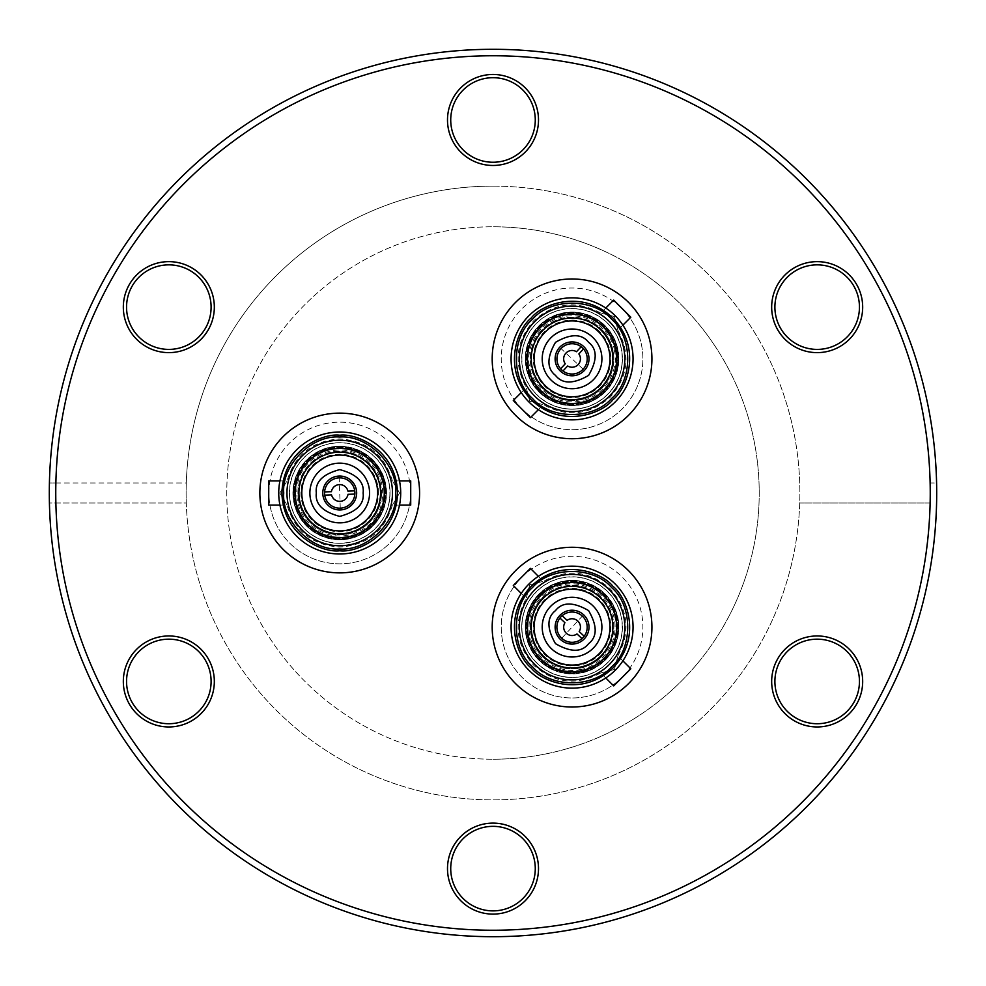 <?xml version="1.0" encoding="UTF-8"?>
<svg xmlns="http://www.w3.org/2000/svg" width="986" height="986" viewBox="0 0 986 986"><rect width="100%" height="100%" fill="white"/><g stroke="black" fill="none" stroke-linecap="round" stroke-linejoin="round"><path stroke-width="0.74" stroke-dasharray="4.93 3.7" d="M386.031 493A46.305 46.305 0 0 0 301.58 466.748A46.305 46.305 0 0 0 339.726 539.305A46.305 46.305 0 0 0 386.031 493A46.305 46.305 0 0 0 339.726 446.695A46.305 46.305 0 0 0 325.972 537.222A46.305 46.305 0 0 0 386.031 493M324.554 493A15.172 15.172 0 0 0 340.256 508.16A15.172 15.172 0 0 0 354.886 493A15.172 15.172 0 0 0 339.184 477.84A15.172 15.172 0 0 0 324.554 493A15.172 15.172 0 0 0 339.726 508.172A15.172 15.172 0 0 0 354.886 493A15.172 15.172 0 0 0 339.726 477.828A15.172 15.172 0 0 0 324.554 493A15.172 15.172 0 0 0 339.726 508.172A15.172 15.172 0 0 0 354.886 493A15.172 15.172 0 0 0 339.726 477.828A15.172 15.172 0 0 0 324.554 493A15.172 15.172 0 0 0 340.256 508.16L339.184 477.84M604.8 326.12A46.305 46.305 0 0 0 526.524 367.26A46.305 46.305 0 0 0 604.8 391.602A46.305 46.305 0 0 0 604.8 326.12A46.305 46.305 0 0 0 539.317 326.12A46.305 46.305 0 0 0 593.609 399.848A46.305 46.305 0 0 0 604.8 326.12M561.33 369.59A15.172 15.172 0 0 0 583.157 369.195A15.172 15.172 0 0 0 582.788 348.132A15.172 15.172 0 0 0 560.96 348.514A15.172 15.172 0 0 0 561.33 369.59A15.172 15.172 0 0 0 582.788 369.59A15.172 15.172 0 0 0 582.788 348.132A15.172 15.172 0 0 0 561.33 348.132A15.172 15.172 0 0 0 561.33 369.59A15.172 15.172 0 0 0 582.788 369.59A15.172 15.172 0 0 0 582.788 348.132A15.172 15.172 0 0 0 561.33 348.132A15.172 15.172 0 0 0 561.33 369.59A15.172 15.172 0 0 0 583.157 369.195L560.96 348.514M604.8 659.88A46.305 46.305 0 0 0 563.647 581.604A46.305 46.305 0 0 0 539.317 659.88A46.305 46.305 0 0 0 604.8 659.88A46.305 46.305 0 0 0 604.8 594.398A46.305 46.305 0 0 0 531.072 648.689A46.305 46.305 0 0 0 604.8 659.88M561.33 616.41A15.172 15.172 0 0 0 561.724 638.238A15.172 15.172 0 0 0 582.788 637.868A15.172 15.172 0 0 0 582.393 616.04A15.172 15.172 0 0 0 561.33 616.41A15.172 15.172 0 0 0 561.33 637.868A15.172 15.172 0 0 0 582.788 637.868A15.172 15.172 0 0 0 582.788 616.41A15.172 15.172 0 0 0 561.33 616.41A15.172 15.172 0 0 0 561.33 637.868A15.172 15.172 0 0 0 582.788 637.868A15.172 15.172 0 0 0 582.788 616.41A15.172 15.172 0 0 0 561.33 616.41A15.172 15.172 0 0 0 561.724 638.238L582.393 616.04M529.704 584.784L526.241 598.428L529.704 584.784L543.348 581.321L529.704 584.784M528.94 584.02A60.984 60.984 0 0 1 615.19 584.02A60.984 60.984 0 0 0 528.94 584.02A60.984 60.984 0 0 0 528.94 670.27A60.984 60.984 0 0 1 528.94 584.02A60.984 60.984 0 0 1 615.19 584.02A60.984 60.984 0 0 1 615.19 670.27A60.984 60.984 0 0 1 528.94 670.27A60.984 60.984 0 0 1 528.94 584.02M540.796 595.877A44.21 44.21 0 0 0 540.796 658.402A44.21 44.21 0 0 0 603.321 658.402A44.21 44.21 0 0 0 603.321 595.877A44.21 44.21 0 0 0 540.796 595.877A44.21 44.21 0 0 1 603.321 595.877A44.21 44.21 0 0 1 603.321 658.402A44.21 44.21 0 0 0 603.321 595.877A44.21 44.21 0 0 0 540.796 595.877A44.21 44.21 0 0 0 540.796 658.402A44.21 44.21 0 0 0 603.321 658.402A44.21 44.21 0 0 0 603.321 595.877A44.21 44.21 0 0 0 540.796 595.877A44.21 44.21 0 0 0 540.796 658.402A44.21 44.21 0 0 0 603.321 658.402A44.21 44.21 0 0 1 540.796 658.402A44.21 44.21 0 0 1 540.796 595.877M545.246 600.326A37.912 37.912 0 0 0 545.246 653.952A37.912 37.912 0 0 0 598.872 653.952A37.912 37.912 0 0 0 598.872 600.326A37.912 37.912 0 0 0 545.246 600.326M550.952 648.246A29.851 29.851 0 0 0 593.165 648.246A29.851 29.851 0 0 0 593.165 606.033A29.851 29.851 0 0 0 550.952 606.033A29.851 29.851 0 0 0 550.952 648.246M529.704 401.216L543.348 404.679L529.704 401.216L526.241 387.572L529.704 401.216M528.94 401.98A60.984 60.984 0 0 1 528.94 315.73A60.984 60.984 0 0 0 528.94 401.98A60.984 60.984 0 0 0 615.19 401.98A60.984 60.984 0 0 1 528.94 401.98A60.984 60.984 0 0 1 528.94 315.73A60.984 60.984 0 0 1 615.19 315.73A60.984 60.984 0 0 1 615.19 401.98A60.984 60.984 0 0 1 528.94 401.98M540.796 390.123A44.21 44.21 0 0 0 603.321 390.123A44.21 44.21 0 0 0 603.321 327.599A44.21 44.21 0 0 0 540.796 327.599A44.21 44.21 0 0 0 540.796 390.123A44.21 44.21 0 0 1 540.796 327.599A44.21 44.21 0 0 1 603.321 327.599A44.21 44.21 0 0 0 540.796 327.599A44.21 44.21 0 0 0 540.796 390.123A44.21 44.21 0 0 0 603.321 390.123A44.21 44.21 0 0 0 603.321 327.599A44.21 44.21 0 0 0 540.796 327.599A44.21 44.21 0 0 0 540.796 390.123A44.21 44.21 0 0 0 603.321 390.123A44.21 44.21 0 0 0 603.321 327.599A44.21 44.21 0 0 1 603.321 390.123A44.21 44.21 0 0 1 540.796 390.123M545.246 385.674A37.912 37.912 0 0 0 598.872 385.674A37.912 37.912 0 0 0 598.872 332.048A37.912 37.912 0 0 0 545.246 332.048A37.912 37.912 0 0 0 545.246 385.674M593.165 379.967A29.851 29.851 0 0 0 593.165 337.754A29.851 29.851 0 0 0 550.952 337.754A29.851 29.851 0 0 0 550.952 379.967A29.851 29.851 0 0 0 593.165 379.967M279.827 493L287.025 505.103L279.827 493L287.025 480.897L279.827 493M278.73 493A60.984 60.984 0 0 1 339.726 432.016A60.984 60.984 0 0 0 278.73 493A60.984 60.984 0 0 0 339.726 553.984A60.984 60.984 0 0 1 278.73 493A60.984 60.984 0 0 1 339.726 432.016A60.984 60.984 0 0 1 400.71 493A60.984 60.984 0 0 1 339.726 553.984A60.984 60.984 0 0 1 278.73 493M295.517 493A44.21 44.21 0 0 0 339.726 537.21A44.21 44.21 0 0 0 383.936 493A44.21 44.21 0 0 0 339.726 448.79A44.21 44.21 0 0 0 295.517 493A44.21 44.21 0 0 1 339.726 448.79A44.21 44.21 0 0 1 383.936 493A44.21 44.21 0 0 0 339.726 448.79A44.21 44.21 0 0 0 295.517 493A44.21 44.21 0 0 0 339.726 537.21A44.21 44.21 0 0 0 383.936 493A44.21 44.21 0 0 0 339.726 448.79A44.21 44.21 0 0 0 295.517 493A44.21 44.21 0 0 0 339.726 537.21A44.21 44.21 0 0 0 383.936 493A44.21 44.21 0 0 1 339.726 537.21A44.21 44.21 0 0 1 295.517 493M301.802 493A37.912 37.912 0 0 0 339.726 530.912A37.912 37.912 0 0 0 377.638 493A37.912 37.912 0 0 0 339.726 455.088A37.912 37.912 0 0 0 301.802 493M339.726 522.851A29.851 29.851 0 0 0 369.565 493A29.851 29.851 0 0 0 339.726 463.149A29.851 29.851 0 0 0 309.875 493A29.851 29.851 0 0 0 339.726 522.851M268.895 493A70.832 70.832 0 0 1 339.726 422.168A70.832 70.832 0 0 1 410.558 493A70.832 70.832 0 0 0 339.726 422.168A70.832 70.832 0 0 0 268.895 493A70.832 70.832 0 0 0 339.726 563.832A70.832 70.832 0 0 0 410.558 493A70.832 70.832 0 0 1 339.726 563.832A70.832 70.832 0 0 1 268.895 493M293.902 493A45.824 45.824 0 0 1 339.726 447.176A45.824 45.824 0 0 1 385.538 493A45.824 45.824 0 0 1 339.726 538.824A45.824 45.824 0 0 1 293.902 493A45.824 45.824 0 0 0 339.726 538.824A45.824 45.824 0 0 0 385.538 493A45.824 45.824 0 0 0 339.726 447.176A45.824 45.824 0 0 0 293.902 493M389.901 493A50.175 50.175 0 0 1 339.726 543.175A50.175 50.175 0 0 1 289.539 493A50.175 50.175 0 0 0 339.726 543.175A50.175 50.175 0 0 0 389.901 493A50.175 50.175 0 0 0 339.726 442.825A50.175 50.175 0 0 0 289.539 493A50.175 50.175 0 0 1 339.726 442.825A50.175 50.175 0 0 1 389.901 493M294.543 493A45.171 45.171 0 0 1 339.726 447.829A45.171 45.171 0 0 1 384.897 493A45.171 45.171 0 0 1 339.726 538.171A45.171 45.171 0 0 1 294.543 493A45.171 45.171 0 0 0 339.726 538.171A45.171 45.171 0 0 0 384.897 493A45.171 45.171 0 0 0 339.726 447.829A45.171 45.171 0 0 0 294.543 493A45.171 45.171 0 0 0 339.726 538.171A45.171 45.171 0 0 0 384.897 493A45.171 45.171 0 0 0 339.726 447.829A45.171 45.171 0 0 0 294.543 493A45.171 45.171 0 0 0 339.726 538.171A45.171 45.171 0 0 0 384.897 493A45.171 45.171 0 0 0 339.726 447.829A45.171 45.171 0 0 0 294.543 493M292.928 493A46.786 46.786 0 0 0 339.726 539.786A46.786 46.786 0 0 0 386.512 493A46.786 46.786 0 0 0 339.726 446.214A46.786 46.786 0 0 0 292.928 493A46.786 46.786 0 0 0 339.726 539.786A46.786 46.786 0 0 0 386.512 493A46.786 46.786 0 0 0 339.726 446.214A46.786 46.786 0 0 0 292.928 493M339.726 543.335A50.335 50.335 0 0 0 390.062 493A50.335 50.335 0 0 1 339.726 543.335A50.335 50.335 0 0 1 289.379 493A50.335 50.335 0 0 0 339.726 543.335M339.726 539.613A46.613 46.613 0 0 0 386.339 493A46.613 46.613 0 0 0 339.726 446.387A46.613 46.613 0 0 0 293.113 493A46.613 46.613 0 0 0 339.726 539.613M390.062 493A50.335 50.335 0 0 0 339.726 442.665A50.335 50.335 0 0 0 289.379 493A50.335 50.335 0 0 1 339.726 442.665A50.335 50.335 0 0 1 390.062 493M521.976 408.943A70.832 70.832 0 0 1 521.976 308.778A70.832 70.832 0 0 1 622.141 308.778A70.832 70.832 0 0 0 521.976 308.778A70.832 70.832 0 0 0 521.976 408.943A70.832 70.832 0 0 0 622.141 408.943A70.832 70.832 0 0 0 622.141 308.778A70.832 70.832 0 0 1 622.141 408.943A70.832 70.832 0 0 1 521.976 408.943M539.662 391.257A45.824 45.824 0 0 1 539.662 326.465A45.824 45.824 0 0 1 604.455 326.465A45.824 45.824 0 0 1 604.455 391.257A45.824 45.824 0 0 1 539.662 391.257A45.824 45.824 0 0 0 604.455 391.257A45.824 45.824 0 0 0 604.455 326.465A45.824 45.824 0 0 0 539.662 326.465A45.824 45.824 0 0 0 539.662 391.257M607.536 323.383A50.175 50.175 0 0 1 607.536 394.338A50.175 50.175 0 0 1 536.581 394.338A50.175 50.175 0 0 0 607.536 394.338A50.175 50.175 0 0 0 607.536 323.383A50.175 50.175 0 0 0 536.581 323.383A50.175 50.175 0 0 0 536.581 394.338A50.175 50.175 0 0 1 536.581 323.383A50.175 50.175 0 0 1 607.536 323.383M540.118 390.801A45.171 45.171 0 0 1 540.118 326.921A45.171 45.171 0 0 1 603.999 326.921A45.171 45.171 0 0 1 603.999 390.801A45.171 45.171 0 0 1 540.118 390.801A45.171 45.171 0 0 0 603.999 390.801A45.171 45.171 0 0 0 603.999 326.921A45.171 45.171 0 0 0 540.118 326.921A45.171 45.171 0 0 0 540.118 390.801A45.171 45.171 0 0 0 603.999 390.801A45.171 45.171 0 0 0 603.999 326.921A45.171 45.171 0 0 0 540.118 326.921A45.171 45.171 0 0 0 540.118 390.801A45.171 45.171 0 0 0 603.999 390.801A45.171 45.171 0 0 0 603.999 326.921A45.171 45.171 0 0 0 540.118 326.921A45.171 45.171 0 0 0 540.118 390.801M538.972 391.947A46.786 46.786 0 0 0 605.145 391.947A46.786 46.786 0 0 0 605.145 325.774A46.786 46.786 0 0 0 538.972 325.774A46.786 46.786 0 0 0 538.972 391.947A46.786 46.786 0 0 0 605.145 391.947A46.786 46.786 0 0 0 605.145 325.774A46.786 46.786 0 0 0 538.972 325.774A46.786 46.786 0 0 0 538.972 391.947M607.659 394.462A50.335 50.335 0 0 0 607.659 323.26A50.335 50.335 0 0 1 607.659 394.462A50.335 50.335 0 0 1 536.458 394.462A50.335 50.335 0 0 0 607.659 394.462M605.022 391.824A46.613 46.613 0 0 0 605.022 325.898A46.613 46.613 0 0 0 539.095 325.898A46.613 46.613 0 0 0 539.095 391.824A46.613 46.613 0 0 0 605.022 391.824M607.659 323.26A50.335 50.335 0 0 0 536.458 323.26A50.335 50.335 0 0 0 536.458 394.462A50.335 50.335 0 0 1 536.458 323.26A50.335 50.335 0 0 1 607.659 323.26M521.976 577.056A70.832 70.832 0 0 1 622.141 577.056A70.832 70.832 0 0 1 622.141 677.222A70.832 70.832 0 0 0 622.141 577.056A70.832 70.832 0 0 0 521.976 577.056A70.832 70.832 0 0 0 521.976 677.222A70.832 70.832 0 0 0 622.141 677.222A70.832 70.832 0 0 1 521.976 677.222A70.832 70.832 0 0 1 521.976 577.056M539.662 594.743A45.824 45.824 0 0 1 604.455 594.743A45.824 45.824 0 0 1 604.455 659.535A45.824 45.824 0 0 1 539.662 659.535A45.824 45.824 0 0 1 539.662 594.743A45.824 45.824 0 0 0 539.662 659.535A45.824 45.824 0 0 0 604.455 659.535A45.824 45.824 0 0 0 604.455 594.743A45.824 45.824 0 0 0 539.662 594.743M607.536 662.617A50.175 50.175 0 0 1 536.581 662.617A50.175 50.175 0 0 1 536.581 591.662A50.175 50.175 0 0 0 536.581 662.617A50.175 50.175 0 0 0 607.536 662.617A50.175 50.175 0 0 0 607.536 591.662A50.175 50.175 0 0 0 536.581 591.662A50.175 50.175 0 0 1 607.536 591.662A50.175 50.175 0 0 1 607.536 662.617M540.118 595.199A45.171 45.171 0 0 1 603.999 595.199A45.171 45.171 0 0 1 603.999 659.079A45.171 45.171 0 0 1 540.118 659.079A45.171 45.171 0 0 1 540.118 595.199A45.171 45.171 0 0 0 540.118 659.079A45.171 45.171 0 0 0 603.999 659.079A45.171 45.171 0 0 0 603.999 595.199A45.171 45.171 0 0 0 540.118 595.199A45.171 45.171 0 0 0 540.118 659.079A45.171 45.171 0 0 0 603.999 659.079A45.171 45.171 0 0 0 603.999 595.199A45.171 45.171 0 0 0 540.118 595.199A45.171 45.171 0 0 0 540.118 659.079A45.171 45.171 0 0 0 603.999 659.079A45.171 45.171 0 0 0 603.999 595.199A45.171 45.171 0 0 0 540.118 595.199M538.972 594.053A46.786 46.786 0 0 0 538.972 660.226A46.786 46.786 0 0 0 605.145 660.226A46.786 46.786 0 0 0 605.145 594.053A46.786 46.786 0 0 0 538.972 594.053A46.786 46.786 0 0 0 538.972 660.226A46.786 46.786 0 0 0 605.145 660.226A46.786 46.786 0 0 0 605.145 594.053A46.786 46.786 0 0 0 538.972 594.053M536.458 662.74A50.335 50.335 0 0 0 607.659 662.74A50.335 50.335 0 0 1 536.458 662.74A50.335 50.335 0 0 1 536.458 591.538A50.335 50.335 0 0 0 536.458 662.74M539.095 660.102A46.613 46.613 0 0 0 605.022 660.102A46.613 46.613 0 0 0 605.022 594.176A46.613 46.613 0 0 0 539.095 594.176A46.613 46.613 0 0 0 539.095 660.102M607.659 662.74A50.335 50.335 0 0 0 607.659 591.538A50.335 50.335 0 0 0 536.458 591.538A50.335 50.335 0 0 1 607.659 591.538A50.335 50.335 0 0 1 607.659 662.74M55.869 482.992L186.28 482.992A306.88 306.88 0 0 0 186.28 503.008L49.411 503.008A443.7 443.7 0 0 1 49.411 482.992L55.869 482.992A437.242 437.242 0 0 1 493 55.758A437.242 437.242 0 0 1 930.131 482.992L936.589 482.992A443.7 443.7 0 0 0 493 49.3A443.7 443.7 0 0 0 49.411 482.992L186.28 482.992A306.88 306.88 0 0 1 493 186.12A306.88 306.88 0 0 1 799.72 503.008A306.88 306.88 0 0 1 493 799.88A306.88 306.88 0 0 1 186.28 503.008L49.411 503.008A443.7 443.7 0 0 0 493 936.7A443.7 443.7 0 0 0 936.589 482.992L930.131 482.992M168.828 726.953A45.504 45.504 0 0 0 214.332 681.449A45.504 45.504 0 0 0 168.828 635.958A45.504 45.504 0 0 0 123.324 681.449A45.504 45.504 0 0 0 168.828 726.953M168.828 639.174A42.275 42.275 0 0 1 211.103 681.449A42.275 42.275 0 0 1 168.828 723.724A42.275 42.275 0 0 1 126.553 681.449A42.275 42.275 0 0 1 168.828 639.174M493 914.108A45.504 45.504 0 0 0 538.504 868.617A45.504 45.504 0 0 0 493 823.113A45.504 45.504 0 0 0 447.496 868.617A45.504 45.504 0 0 0 493 914.108M493 826.342A42.275 42.275 0 0 1 535.275 868.617A42.275 42.275 0 0 1 493 910.879A42.275 42.275 0 0 1 450.725 868.617A42.275 42.275 0 0 1 493 826.342M817.172 726.953A45.504 45.504 0 0 0 862.676 681.449A45.504 45.504 0 0 0 817.172 635.958A45.504 45.504 0 0 0 771.668 681.449A45.504 45.504 0 0 0 817.172 726.953M817.172 639.174A42.275 42.275 0 0 1 859.447 681.449A42.275 42.275 0 0 1 817.172 723.724A42.275 42.275 0 0 1 774.897 681.449A42.275 42.275 0 0 1 817.172 639.174M817.172 352.631A45.504 45.504 0 0 0 862.676 307.127A45.504 45.504 0 0 0 817.172 261.635A45.504 45.504 0 0 0 771.668 307.127A45.504 45.504 0 0 0 817.172 352.631M817.172 264.852A42.275 42.275 0 0 1 859.447 307.127A42.275 42.275 0 0 1 817.172 349.401A42.275 42.275 0 0 1 774.897 307.127A42.275 42.275 0 0 1 817.172 264.852M493 165.463A45.504 45.504 0 0 0 538.504 119.972A45.504 45.504 0 0 0 493 74.468A45.504 45.504 0 0 0 447.496 119.972A45.504 45.504 0 0 0 493 165.463M493 77.697A42.275 42.275 0 0 1 535.275 119.972A42.275 42.275 0 0 1 493 162.246A42.275 42.275 0 0 1 450.725 119.972A42.275 42.275 0 0 1 493 77.697M168.828 352.631A45.504 45.504 0 0 0 214.332 307.127A45.504 45.504 0 0 0 168.828 261.635A45.504 45.504 0 0 0 123.324 307.127A45.504 45.504 0 0 0 168.828 352.631M168.828 264.852A42.275 42.275 0 0 1 211.103 307.127A42.275 42.275 0 0 1 168.828 349.401A42.275 42.275 0 0 1 126.553 307.127A42.275 42.275 0 0 1 168.828 264.852M493 759.22A266.22 266.22 0 0 0 759.22 493A266.22 266.22 0 0 0 493 226.78A266.22 266.22 0 0 1 759.22 493A266.22 266.22 0 0 1 493 759.22A266.22 266.22 0 0 1 226.78 493A266.22 266.22 0 0 1 493 226.78A266.22 266.22 0 0 0 226.78 493A266.22 266.22 0 0 0 493 759.22M493 186.12A306.88 306.88 0 0 1 799.88 493A306.88 306.88 0 0 1 493 799.88A306.88 306.88 0 0 1 186.12 493A306.88 306.88 0 0 1 493 186.12M615.19 670.27A60.984 60.984 0 0 1 528.94 670.27A60.984 60.984 0 0 0 615.19 670.27A60.984 60.984 0 0 0 615.19 584.02A60.984 60.984 0 0 1 615.19 670.27M614.414 669.494L600.77 672.957L614.414 669.494L617.877 655.85L614.414 669.494M630.818 668.779L613.699 685.899M513.299 585.499L530.419 568.38M609.36 664.453A52.763 52.763 0 0 0 609.36 589.838A52.763 52.763 0 0 0 534.757 589.838A52.763 52.763 0 0 0 534.757 664.453A52.763 52.763 0 0 0 609.36 664.453M603.666 658.747A44.69 44.69 0 0 0 603.666 595.532A44.69 44.69 0 0 0 540.451 595.532A44.69 44.69 0 0 0 540.451 658.747A44.69 44.69 0 0 0 603.666 658.747M600.918 656.01A40.82 40.82 0 0 0 600.918 598.28A40.82 40.82 0 0 0 543.2 598.28A40.82 40.82 0 0 0 543.2 656.01A40.82 40.82 0 0 0 600.918 656.01M584.032 639.125A16.947 16.947 0 0 0 584.032 615.165A16.947 16.947 0 0 0 560.085 615.165A16.947 16.947 0 0 0 560.085 639.125A16.947 16.947 0 0 0 584.032 639.125M542.51 597.59A41.794 41.794 0 0 1 601.608 597.59A41.794 41.794 0 0 1 601.608 656.688A41.794 41.794 0 0 0 601.608 597.59A41.794 41.794 0 0 0 542.51 597.59A41.794 41.794 0 0 0 542.51 656.688A41.794 41.794 0 0 0 601.608 656.688A41.794 41.794 0 0 1 542.51 656.688A41.794 41.794 0 0 1 542.51 597.59M599.476 654.556A38.774 38.774 0 0 0 599.476 599.722A38.774 38.774 0 0 0 544.642 599.722A38.774 38.774 0 0 0 544.642 654.556A38.774 38.774 0 0 0 599.476 654.556M560.011 639.199A17.045 17.045 0 0 1 560.011 615.091A17.045 17.045 0 0 1 584.119 615.091A17.045 17.045 0 0 1 584.119 639.199A17.045 17.045 0 0 1 560.011 639.199M515.579 570.672A79.866 79.866 0 0 0 515.579 683.618A79.866 79.866 0 0 0 628.538 683.618A79.866 79.866 0 0 0 628.538 570.672A79.866 79.866 0 0 0 515.579 570.672M615.19 315.73A60.984 60.984 0 0 1 615.19 401.98A60.984 60.984 0 0 0 615.19 315.73A60.984 60.984 0 0 0 528.94 315.73A60.984 60.984 0 0 1 615.19 315.73M614.414 316.506L617.877 330.15L614.414 316.506L600.77 313.043L614.414 316.506M613.699 300.101L630.818 317.221M530.419 417.62L513.299 400.501M609.36 321.547A52.763 52.763 0 0 0 534.757 321.547A52.763 52.763 0 0 0 534.757 396.162A52.763 52.763 0 0 0 609.36 396.162A52.763 52.763 0 0 0 609.36 321.547M603.666 327.253A44.69 44.69 0 0 0 540.451 327.253A44.69 44.69 0 0 0 540.451 390.468A44.69 44.69 0 0 0 603.666 390.468A44.69 44.69 0 0 0 603.666 327.253M600.918 329.99A40.82 40.82 0 0 0 543.2 329.99A40.82 40.82 0 0 0 543.2 387.72A40.82 40.82 0 0 0 600.918 387.72A40.82 40.82 0 0 0 600.918 329.99M584.032 346.875A16.947 16.947 0 0 0 560.085 346.875A16.947 16.947 0 0 0 560.085 370.835A16.947 16.947 0 0 0 584.032 370.835A16.947 16.947 0 0 0 584.032 346.875M542.51 388.41A41.794 41.794 0 0 1 542.51 329.312A41.794 41.794 0 0 1 601.608 329.312A41.794 41.794 0 0 0 542.51 329.312A41.794 41.794 0 0 0 542.51 388.41A41.794 41.794 0 0 0 601.608 388.41A41.794 41.794 0 0 0 601.608 329.312A41.794 41.794 0 0 1 601.608 388.41A41.794 41.794 0 0 1 542.51 388.41M599.476 331.444A38.774 38.774 0 0 0 544.642 331.444A38.774 38.774 0 0 0 544.642 386.278A38.774 38.774 0 0 0 599.476 386.278A38.774 38.774 0 0 0 599.476 331.444M584.119 370.909A17.045 17.045 0 0 1 560.011 370.909A17.045 17.045 0 0 1 560.011 346.801A17.045 17.045 0 0 1 584.119 346.801A17.045 17.045 0 0 1 584.119 370.909M515.579 415.328A79.866 79.866 0 0 0 628.538 415.328A79.866 79.866 0 0 0 628.538 302.382A79.866 79.866 0 0 0 515.579 302.382A79.866 79.866 0 0 0 515.579 415.328M400.71 493A60.984 60.984 0 0 1 339.726 553.984A60.984 60.984 0 0 0 400.71 493A60.984 60.984 0 0 0 339.726 432.016A60.984 60.984 0 0 1 400.71 493M399.613 493L392.416 505.103L399.613 493L392.416 480.897L399.613 493M410.718 480.897L410.718 505.103M268.734 505.103L268.734 480.897M392.477 493A52.763 52.763 0 0 0 339.726 440.237A52.763 52.763 0 0 0 286.963 493A52.763 52.763 0 0 0 339.726 545.763A52.763 52.763 0 0 0 392.477 493M384.417 493A44.69 44.69 0 0 0 339.726 448.31A44.69 44.69 0 0 0 295.024 493A44.69 44.69 0 0 0 339.726 537.69A44.69 44.69 0 0 0 384.417 493M380.547 493A40.82 40.82 0 0 0 339.726 452.18A40.82 40.82 0 0 0 298.906 493A40.82 40.82 0 0 0 339.726 533.82A40.82 40.82 0 0 0 380.547 493M356.661 493A16.947 16.947 0 0 0 339.726 476.053A16.947 16.947 0 0 0 322.779 493A16.947 16.947 0 0 0 339.726 509.947A16.947 16.947 0 0 0 356.661 493M297.932 493A41.794 41.794 0 0 1 339.726 451.206A41.794 41.794 0 0 1 381.508 493A41.794 41.794 0 0 0 339.726 451.206A41.794 41.794 0 0 0 297.932 493A41.794 41.794 0 0 0 339.726 534.794A41.794 41.794 0 0 0 381.508 493A41.794 41.794 0 0 1 339.726 534.794A41.794 41.794 0 0 1 297.932 493M378.501 493A38.774 38.774 0 0 0 339.726 454.226A38.774 38.774 0 0 0 300.94 493A38.774 38.774 0 0 0 339.726 531.774A38.774 38.774 0 0 0 378.501 493M339.726 510.045A17.045 17.045 0 0 1 322.681 493A17.045 17.045 0 0 1 339.726 475.955A17.045 17.045 0 0 1 356.772 493A17.045 17.045 0 0 1 339.726 510.045M259.86 493A79.866 79.866 0 0 0 339.726 572.866A79.866 79.866 0 0 0 419.592 493A79.866 79.866 0 0 0 339.726 413.134A79.866 79.866 0 0 0 259.86 493M324.702 495.145L331.555 494.898A8.393 8.393 0 0 0 348.009 494.319L354.849 494.085M354.738 490.855L347.898 491.102A8.393 8.393 0 0 0 331.432 491.681L324.591 491.915M562.957 370.995L567.628 365.979A8.393 8.393 0 0 0 578.856 353.937L583.515 348.933M581.161 346.727L576.49 351.731A8.393 8.393 0 0 0 565.261 363.785L560.603 368.789M559.925 618.037L564.941 622.708A8.393 8.393 0 0 0 576.983 633.936L581.986 638.608M584.193 636.241L579.189 631.57A8.393 8.393 0 0 0 567.135 620.342L562.131 615.683M930.131 503.008L799.72 503.008L930.131 503.008A437.242 437.242 0 0 1 493 930.242A437.242 437.242 0 0 1 55.869 503.008M375.21 517.428C383.776 508.024 390.074 476.078 364.142 457.516C337.545 439.916 309.949 457.208 304.23 468.572C295.664 477.976 289.366 509.922 315.298 528.484C341.895 546.084 369.491 528.792 375.21 517.428M614.426 351.041C613.834 338.334 595.704 311.28 564.238 316.494C532.995 322.866 525.711 354.603 529.692 366.681C530.283 379.388 548.413 406.429 579.879 401.228C611.123 394.856 618.407 363.119 614.426 351.041M579.879 669.506C592.586 668.915 619.639 650.785 614.426 619.319C608.054 588.075 576.317 580.791 564.238 584.772C551.531 585.364 524.49 603.494 529.692 634.959C536.064 666.216 567.8 673.5 579.879 669.506M521.237 593.424L526.241 598.428C513.262 622.56 515.789 644.869 533.82 665.377C554.329 683.409 576.65 685.936 600.77 672.957L605.774 677.961M538.344 576.317L543.348 581.321C567.48 568.343 589.788 570.869 610.297 588.901C628.328 609.41 630.855 631.73 617.877 655.85L622.881 660.854M538.344 409.683L543.348 404.679C567.48 417.657 589.788 415.131 610.297 397.099C628.328 376.59 630.855 354.27 617.877 330.15L622.881 325.146M521.237 392.576L526.241 387.572C513.262 363.44 515.789 341.131 533.82 320.623C554.329 302.591 576.65 300.064 600.77 313.043L605.774 308.039M279.95 505.103L287.025 505.103C294.9 531.331 312.476 545.32 339.726 547.07C366.977 545.32 384.54 531.331 392.416 505.103L399.503 505.103M279.95 480.897L287.025 480.897C294.9 454.669 312.476 440.68 339.726 438.93C366.977 440.68 384.54 454.669 392.416 480.897L399.503 480.897"/><path stroke-width="1.48" d="M615.19 670.27A60.984 60.984 0 0 1 528.94 670.27A60.984 60.984 0 0 1 528.94 584.02A60.984 60.984 0 0 1 615.19 584.02A60.984 60.984 0 0 1 615.19 670.27M609.36 664.453A52.763 52.763 0 0 1 534.757 664.453A52.763 52.763 0 0 1 534.757 589.838A52.763 52.763 0 0 1 609.36 589.838A52.763 52.763 0 0 1 609.36 664.453M611.653 587.557C633.074 605.848 633.074 648.431 611.653 666.733C593.362 688.142 550.767 688.154 532.465 666.733C511.056 648.443 511.044 605.848 532.465 587.557C550.755 566.137 593.35 566.124 611.653 587.557M598.872 653.952A37.912 37.912 0 0 1 545.246 653.952A37.912 37.912 0 0 1 545.246 600.326A37.912 37.912 0 0 1 598.872 600.326A37.912 37.912 0 0 1 598.872 653.952M550.952 606.033A29.851 29.851 0 0 1 593.165 606.033A29.851 29.851 0 0 1 593.165 648.246A29.851 29.851 0 0 1 550.952 648.246A29.851 29.851 0 0 1 550.952 606.033M615.19 315.73A60.984 60.984 0 0 1 615.19 401.98A60.984 60.984 0 0 1 528.94 401.98A60.984 60.984 0 0 1 528.94 315.73A60.984 60.984 0 0 1 615.19 315.73M609.36 321.547A52.763 52.763 0 0 1 609.36 396.162A52.763 52.763 0 0 1 534.757 396.162A52.763 52.763 0 0 1 534.757 321.547A52.763 52.763 0 0 1 609.36 321.547M532.465 319.267C550.755 297.846 593.35 297.846 611.653 319.267C633.061 337.557 633.074 380.152 611.653 398.443C593.362 419.863 550.767 419.876 532.465 398.443C511.056 380.165 511.044 337.569 532.465 319.267M598.872 332.048A37.912 37.912 0 0 1 598.872 385.674A37.912 37.912 0 0 1 545.246 385.674A37.912 37.912 0 0 1 545.246 332.048A37.912 37.912 0 0 1 598.872 332.048M550.952 379.967A29.851 29.851 0 0 1 550.952 337.754A29.851 29.851 0 0 1 593.165 337.754A29.851 29.851 0 0 1 593.165 379.967A29.851 29.851 0 0 1 550.952 379.967M400.71 493A60.984 60.984 0 0 1 339.726 553.984A60.984 60.984 0 0 1 278.73 493A60.984 60.984 0 0 1 339.726 432.016A60.984 60.984 0 0 1 400.71 493M392.477 493A52.763 52.763 0 0 1 339.726 545.763A52.763 52.763 0 0 1 286.963 493A52.763 52.763 0 0 1 339.726 440.237A52.763 52.763 0 0 1 392.477 493M339.726 437.008C367.803 434.801 397.925 464.911 395.706 493C397.925 521.076 367.815 551.199 339.726 548.992C311.638 551.199 281.528 521.089 283.734 493C281.528 464.924 311.638 434.801 339.726 437.008M377.638 493A37.912 37.912 0 0 1 339.726 530.912A37.912 37.912 0 0 1 301.802 493A37.912 37.912 0 0 1 339.726 455.088A37.912 37.912 0 0 1 377.638 493M309.875 493A29.851 29.851 0 0 1 339.726 463.149A29.851 29.851 0 0 1 369.565 493A29.851 29.851 0 0 1 339.726 522.851A29.851 29.851 0 0 1 309.875 493M493 55.758A437.242 437.242 0 0 0 55.758 493A437.242 437.242 0 0 0 493 930.242A437.242 437.242 0 0 0 930.242 493A437.242 437.242 0 0 0 493 55.758M493 936.7A443.7 443.7 0 0 1 49.3 493A443.7 443.7 0 0 1 493 49.3A443.7 443.7 0 0 1 936.7 493A443.7 443.7 0 0 1 493 936.7M168.828 261.635A45.504 45.504 0 0 1 214.332 307.127A45.504 45.504 0 0 1 168.828 352.631A45.504 45.504 0 0 1 123.324 307.127A45.504 45.504 0 0 1 168.828 261.635M168.828 349.401A42.275 42.275 0 0 0 211.103 307.127A42.275 42.275 0 0 0 168.828 264.852A42.275 42.275 0 0 0 126.553 307.127A42.275 42.275 0 0 0 168.828 349.401M168.828 635.958A45.504 45.504 0 0 1 214.332 681.449A45.504 45.504 0 0 1 168.828 726.953A45.504 45.504 0 0 1 123.324 681.449A45.504 45.504 0 0 1 168.828 635.958M168.828 723.724A42.275 42.275 0 0 0 211.103 681.449A42.275 42.275 0 0 0 168.828 639.174A42.275 42.275 0 0 0 126.553 681.449A42.275 42.275 0 0 0 168.828 723.724M493 823.113A45.504 45.504 0 0 1 538.504 868.617A45.504 45.504 0 0 1 493 914.108A45.504 45.504 0 0 1 447.496 868.617A45.504 45.504 0 0 1 493 823.113M493 910.879A42.275 42.275 0 0 0 535.275 868.617A42.275 42.275 0 0 0 493 826.342A42.275 42.275 0 0 0 450.725 868.617A42.275 42.275 0 0 0 493 910.879M817.172 635.958A45.504 45.504 0 0 1 862.676 681.449A45.504 45.504 0 0 1 817.172 726.953A45.504 45.504 0 0 1 771.668 681.449A45.504 45.504 0 0 1 817.172 635.958M817.172 723.724A42.275 42.275 0 0 0 859.447 681.449A42.275 42.275 0 0 0 817.172 639.174A42.275 42.275 0 0 0 774.897 681.449A42.275 42.275 0 0 0 817.172 723.724M817.172 261.635A45.504 45.504 0 0 1 862.676 307.127A45.504 45.504 0 0 1 817.172 352.631A45.504 45.504 0 0 1 771.668 307.127A45.504 45.504 0 0 1 817.172 261.635M817.172 349.401A42.275 42.275 0 0 0 859.447 307.127A42.275 42.275 0 0 0 817.172 264.852A42.275 42.275 0 0 0 774.897 307.127A42.275 42.275 0 0 0 817.172 349.401M493 74.468A45.504 45.504 0 0 1 538.504 119.972A45.504 45.504 0 0 1 493 165.463A45.504 45.504 0 0 1 447.496 119.972A45.504 45.504 0 0 1 493 74.468M493 162.246A42.275 42.275 0 0 0 535.275 119.972A42.275 42.275 0 0 0 493 77.697A42.275 42.275 0 0 0 450.725 119.972A42.275 42.275 0 0 0 493 162.246M605.774 677.961L613.699 685.899L622.252 677.345L630.818 668.779L622.881 660.854M538.344 576.317L530.419 568.38L513.299 585.499L521.237 593.424M603.666 658.747A44.69 44.69 0 0 0 603.666 595.532A44.69 44.69 0 0 0 540.451 595.532A44.69 44.69 0 0 0 540.451 658.747A44.69 44.69 0 0 0 603.666 658.747M600.918 656.01A40.82 40.82 0 0 0 600.918 598.28A40.82 40.82 0 0 0 543.2 598.28A40.82 40.82 0 0 0 543.2 656.01A40.82 40.82 0 0 0 600.918 656.01M584.032 639.125A16.947 16.947 0 0 0 584.032 615.165A16.947 16.947 0 0 0 560.085 615.165A16.947 16.947 0 0 0 560.085 639.125A16.947 16.947 0 0 0 584.032 639.125M561.33 616.41A15.172 15.172 0 0 0 561.724 638.238A15.172 15.172 0 0 0 584.193 636.241L579.189 631.57A8.393 8.393 0 0 0 567.135 620.342L562.131 615.683A15.172 15.172 0 0 0 561.33 616.41M628.538 683.618A79.866 79.866 0 0 1 515.579 683.618A79.866 79.866 0 0 1 515.579 570.672A79.866 79.866 0 0 1 628.538 570.672A79.866 79.866 0 0 1 628.538 683.618M622.881 325.146L630.818 317.221L613.699 300.101L605.774 308.039M521.237 392.576L513.299 400.501L530.419 417.62L538.344 409.683M603.666 327.253A44.69 44.69 0 0 0 540.451 327.253A44.69 44.69 0 0 0 540.451 390.468A44.69 44.69 0 0 0 603.666 390.468A44.69 44.69 0 0 0 603.666 327.253M600.918 329.99A40.82 40.82 0 0 0 543.2 329.99A40.82 40.82 0 0 0 543.2 387.72A40.82 40.82 0 0 0 600.918 387.72A40.82 40.82 0 0 0 600.918 329.99M584.032 346.875A16.947 16.947 0 0 0 560.085 346.875A16.947 16.947 0 0 0 560.085 370.835A16.947 16.947 0 0 0 584.032 370.835A16.947 16.947 0 0 0 584.032 346.875M561.33 369.59A15.172 15.172 0 0 0 583.157 369.195A15.172 15.172 0 0 0 581.161 346.727L576.49 351.731A8.393 8.393 0 0 0 565.261 363.785L560.603 368.789A15.172 15.172 0 0 0 561.33 369.59M628.538 302.382A79.866 79.866 0 0 1 628.538 415.328A79.866 79.866 0 0 1 515.579 415.328A79.866 79.866 0 0 1 515.579 302.382A79.866 79.866 0 0 1 628.538 302.382M399.503 505.103L410.718 505.103L410.718 480.897L399.503 480.897M279.95 480.897L268.734 480.897L268.734 505.103L279.95 505.103M384.417 493A44.69 44.69 0 0 0 339.726 448.31A44.69 44.69 0 0 0 295.024 493A44.69 44.69 0 0 0 339.726 537.69A44.69 44.69 0 0 0 384.417 493M380.547 493A40.82 40.82 0 0 0 339.726 452.18A40.82 40.82 0 0 0 298.906 493A40.82 40.82 0 0 0 339.726 533.82A40.82 40.82 0 0 0 380.547 493M356.661 493A16.947 16.947 0 0 0 339.726 476.053A16.947 16.947 0 0 0 322.779 493A16.947 16.947 0 0 0 339.726 509.947A16.947 16.947 0 0 0 356.661 493M324.554 493A15.172 15.172 0 0 0 340.256 508.16A15.172 15.172 0 0 0 354.738 490.855L347.898 491.102A8.393 8.393 0 0 0 331.432 491.681L324.591 491.915A15.172 15.172 0 0 0 324.554 493M419.592 493A79.866 79.866 0 0 1 339.726 572.866A79.866 79.866 0 0 1 259.86 493A79.866 79.866 0 0 1 339.726 413.134A79.866 79.866 0 0 1 419.592 493M354.849 494.085L348.009 494.319A8.393 8.393 0 0 1 331.555 494.898L324.702 495.145M324.591 491.915A15.172 15.172 0 0 1 354.738 490.855M583.515 348.933L578.856 353.937A8.393 8.393 0 0 1 567.628 365.979L562.957 370.995M560.603 368.789A15.172 15.172 0 0 1 581.161 346.727M581.986 638.608L576.983 633.936A8.393 8.393 0 0 1 564.941 622.708L559.925 618.037M562.131 615.683A15.172 15.172 0 0 1 584.193 636.241M612.898 586.3C626.492 596.604 642.576 637.19 612.898 667.978C582.11 697.657 541.524 681.572 531.22 667.978C517.625 657.674 501.541 617.088 531.22 586.3C562.008 556.622 602.594 572.706 612.898 586.3M555.512 610.593C562.402 601.842 573.421 601.842 588.605 610.593C597.368 625.777 597.368 636.808 588.605 643.685C581.715 652.449 570.697 652.449 555.512 643.685C546.749 628.501 546.749 617.482 555.512 610.593M531.22 318.022C541.524 304.428 582.11 288.343 612.898 318.022C642.576 348.81 626.492 389.396 612.898 399.7C602.594 413.294 562.008 429.378 531.22 399.7C501.541 368.912 517.625 328.326 531.22 318.022M555.512 375.407C546.749 368.517 546.749 357.499 555.512 342.315C570.697 333.551 581.715 333.551 588.605 342.315C597.368 349.192 597.368 360.223 588.605 375.407C573.421 384.158 562.402 384.158 555.512 375.407M339.726 435.233C356.612 432.916 396.692 450.245 397.481 493C396.692 535.755 356.612 553.084 339.726 550.767C322.829 553.084 282.748 535.755 281.959 493C282.748 450.245 322.829 432.916 339.726 435.233M316.321 493C315.002 481.944 322.792 474.143 339.726 469.607C356.649 474.143 364.45 481.944 363.119 493C364.45 504.056 356.649 511.857 339.726 516.393C322.792 511.857 315.002 504.056 316.321 493M528.94 670.27A60.984 60.984 0 0 1 528.94 584.02M534.757 664.453A52.763 52.763 0 0 1 534.757 589.838A52.763 52.763 0 0 1 609.36 589.838M615.19 401.98A60.984 60.984 0 0 1 528.94 401.98M609.36 396.162A52.763 52.763 0 0 1 534.757 396.162A52.763 52.763 0 0 1 534.757 321.547M339.726 553.984A60.984 60.984 0 0 1 278.73 493M339.726 545.763A52.763 52.763 0 0 1 286.963 493A52.763 52.763 0 0 1 339.726 440.237"/></g></svg>
